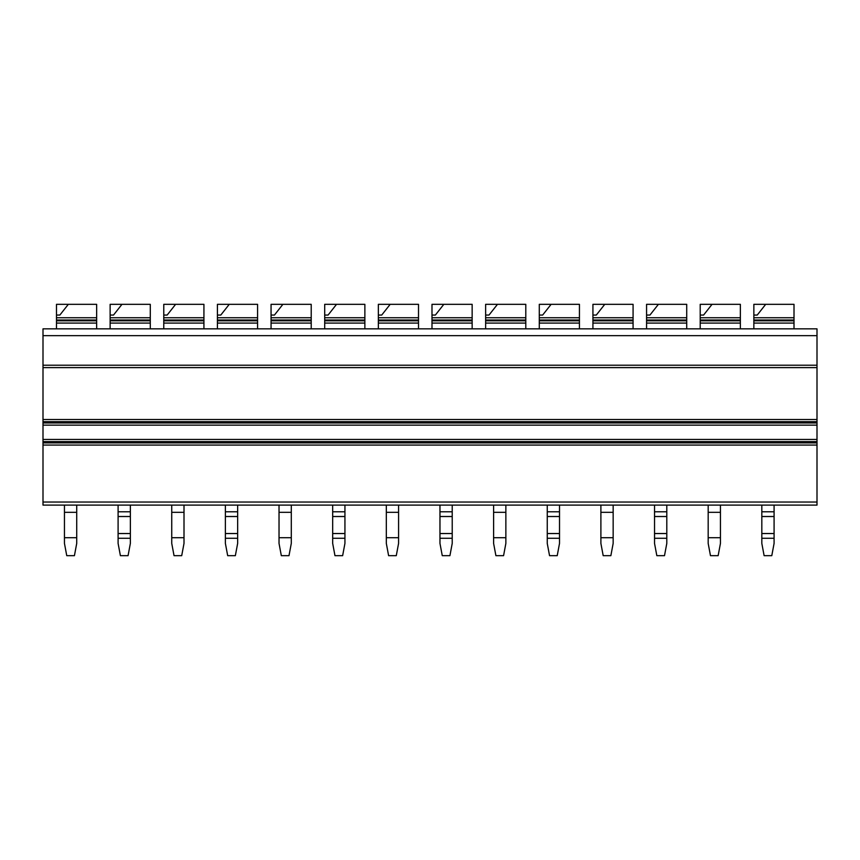 <?xml version="1.0" encoding="UTF-8"?>
<svg xmlns="http://www.w3.org/2000/svg" width="860" height="860" viewBox="0 0 860 860"><rect width="100%" height="100%" fill="white"/><g stroke="black" fill="none" stroke-linecap="round" stroke-linejoin="round"><path stroke-width="1.29" d="M817 328.842L817 505.099L43 505.099L43 328.842L817 328.842M753.854 328.842L753.854 304.322L765.69 304.322L757.241 315.05L753.854 315.05L757.241 315.05M794.006 328.842L794.006 320.017L753.854 320.017M753.854 317.748L794.006 317.748L794.006 320.017M794.006 317.748L794.006 304.322L765.69 304.322M700.212 328.842L700.212 304.322L712.048 304.322L703.598 315.05L700.212 315.05L703.598 315.05M740.363 328.842L740.363 320.017L700.212 320.017M700.212 317.748L740.363 317.748L740.363 320.017M712.048 304.322L740.363 304.322L740.363 317.748M646.57 328.842L646.57 304.322L658.405 304.322L649.956 315.05L646.57 315.05L649.956 315.05M686.721 328.842L686.721 320.017L646.57 320.017M646.57 317.748L686.721 317.748L686.721 320.017M658.405 304.322L686.721 304.322L686.721 317.748M592.927 328.842L592.927 304.322L604.763 304.322L596.303 315.05L592.927 315.05L596.303 315.05M633.078 328.842L633.078 320.017L592.927 320.017M592.927 317.748L633.078 317.748L633.078 320.017M604.763 304.322L633.078 304.322L633.078 317.748M539.284 328.842L539.284 304.322L551.12 304.322L542.66 315.05L539.284 315.05L542.66 315.05M579.436 328.842L579.436 320.017L539.284 320.017M539.284 317.748L579.436 317.748L579.436 320.017M551.12 304.322L579.436 304.322L579.436 317.748M485.631 328.842L485.631 304.322L497.478 304.322L489.017 315.05L485.631 315.05L489.017 315.05M525.793 328.842L525.793 320.017L485.631 320.017M485.631 317.748L525.793 317.748L525.793 320.017M497.478 304.322L525.793 304.322L525.793 317.748M431.989 328.842L431.989 304.322L443.825 304.322L435.375 315.05L431.989 315.05L435.375 315.05M472.151 328.842L472.151 320.017L431.989 320.017M431.989 317.748L472.151 317.748L472.151 320.017M443.825 304.322L472.151 304.322L472.151 317.748M378.346 328.842L378.346 304.322L390.182 304.322L381.733 315.05L378.346 315.05L381.733 315.05M418.508 328.842L418.508 320.017L378.346 320.017M378.346 317.748L418.508 317.748L418.508 320.017M390.182 304.322L418.508 304.322L418.508 317.748M324.704 328.842L324.704 304.322L336.539 304.322L328.09 315.05L324.704 315.05L328.09 315.05M364.866 328.842L364.866 320.017L324.704 320.017M324.704 317.748L364.866 317.748L364.866 320.017M336.539 304.322L364.866 304.322L364.866 317.748M271.061 328.842L271.061 304.322L282.897 304.322L274.447 315.05L271.061 315.05L274.447 315.05M311.212 328.842L311.212 320.017L271.061 320.017M271.061 317.748L311.212 317.748L311.212 320.017M282.897 304.322L311.212 304.322L311.212 317.748M217.419 328.842L217.419 304.322L229.254 304.322L220.805 315.05L217.419 315.05L220.805 315.05M257.57 328.842L257.57 320.017L217.419 320.017M217.419 317.748L257.57 317.748L257.57 320.017M229.254 304.322L257.57 304.322L257.57 317.748M163.776 328.842L163.776 304.322L175.612 304.322L167.162 315.05L163.776 315.05L167.162 315.05M203.927 328.842L203.927 320.017L163.776 320.017M163.776 317.748L203.927 317.748L203.927 320.017M175.612 304.322L203.927 304.322L203.927 317.748M110.134 328.842L110.134 304.322L121.969 304.322L113.52 315.05L110.134 315.05L113.52 315.05M150.285 328.842L150.285 320.017L110.134 320.017M110.134 317.748L150.285 317.748L150.285 320.017M121.969 304.322L150.285 304.322L150.285 317.748M56.491 328.842L56.491 304.322L68.327 304.322L59.867 315.05L56.491 315.05L59.867 315.05M96.642 328.842L96.642 320.017L56.491 320.017M56.491 317.748L96.642 317.748L96.642 320.017M68.327 304.322L96.642 304.322L96.642 317.748M761.82 505.099L761.82 543.413L764.121 555.678L771.786 555.678L774.086 543.413L774.086 505.099M654.535 505.099L654.535 543.413L656.836 555.678L664.5 555.678L666.801 543.413L666.801 505.099M547.25 505.099L547.25 543.413L549.551 555.678L557.216 555.678L559.516 543.413L559.516 505.099M439.965 505.099L439.965 543.413L442.266 555.678L449.92 555.678L452.22 543.413L452.22 505.099M332.68 505.099L332.68 543.413L334.97 555.678L342.635 555.678L344.935 543.413L344.935 505.099M225.384 505.099L225.384 543.413L227.685 555.678L235.35 555.678L237.65 543.413L237.65 505.099M118.099 505.099L118.099 543.413L120.4 555.678L128.065 555.678L130.365 543.413L130.365 505.099M708.178 505.099L708.178 543.413L710.478 555.678L718.143 555.678L720.443 543.413L720.443 537.726L708.178 537.726M720.443 505.099L720.443 537.726M708.178 512.334L720.443 512.334M600.893 505.099L600.893 543.413L603.193 555.678L610.858 555.678L613.159 543.413L613.159 537.726L600.893 537.726M613.159 505.099L613.159 537.726M600.893 512.334L613.159 512.334M493.608 505.099L493.608 543.413L495.908 555.678L503.573 555.678L505.863 543.413L505.863 537.726L493.608 537.726M505.863 505.099L505.863 537.726M493.608 512.334L505.863 512.334M386.323 505.099L386.323 543.413L388.613 555.678L396.277 555.678L398.578 543.413L398.578 537.726L386.323 537.726M398.578 505.099L398.578 537.726M386.323 512.334L398.578 512.334M279.027 505.099L279.027 543.413L281.327 555.678L288.992 555.678L291.293 543.413L291.293 537.726L279.027 537.726M291.293 505.099L291.293 537.726M279.027 512.334L291.293 512.334M171.742 505.099L171.742 543.413L174.042 555.678L181.707 555.678L184.008 543.413L184.008 537.726L171.742 537.726M184.008 505.099L184.008 537.726M171.742 512.334L184.008 512.334M64.457 505.099L64.457 543.413L66.757 555.678L74.422 555.678L76.723 543.413L76.723 537.726L64.457 537.726M76.723 505.099L76.723 537.726M64.457 512.334L76.723 512.334M817 335.658L43 335.658M817 365.221L43 365.221M817 367.607L43 367.607M817 419.529L43 419.529M817 421.701L43 421.701M817 422.969L43 422.969M817 425.141L43 425.141M817 439.46L43 439.46M817 441.631L43 441.631M817 442.9L43 442.9M817 445.061L43 445.061M817 502.036L43 502.036M794.006 323.081L753.854 323.081M794.006 320.812L753.854 320.812M740.363 323.081L700.212 323.081M740.363 320.812L700.212 320.812M686.721 323.081L646.57 323.081M686.721 320.812L646.57 320.812M633.078 323.081L592.927 323.081M633.078 320.812L592.927 320.812M579.436 323.081L539.284 323.081M579.436 320.812L539.284 320.812M525.793 323.081L485.631 323.081M525.793 320.812L485.631 320.812M472.151 323.081L431.989 323.081M472.151 320.812L431.989 320.812M418.508 323.081L378.346 323.081M418.508 320.812L378.346 320.812M364.866 323.081L324.704 323.081M364.866 320.812L324.704 320.812M311.212 323.081L271.061 323.081M311.212 320.812L271.061 320.812M257.57 323.081L217.419 323.081M257.57 320.812L217.419 320.812M203.927 323.081L163.776 323.081M203.927 320.812L163.776 320.812M150.285 323.081L110.134 323.081M150.285 320.812L110.134 320.812M96.642 323.081L56.491 323.081M96.642 320.812L56.491 320.812M761.82 538.263L774.086 538.263M761.82 533.533L774.086 533.533M761.82 516.516L774.086 516.516M761.82 511.786L774.086 511.786M654.535 538.263L666.801 538.263M654.535 533.533L666.801 533.533M654.535 516.516L666.801 516.516M654.535 511.786L666.801 511.786M547.25 538.263L559.516 538.263M547.25 533.533L559.516 533.533M547.25 516.516L559.516 516.516M547.25 511.786L559.516 511.786M439.965 538.263L452.22 538.263M439.965 533.533L452.22 533.533M439.965 516.516L452.22 516.516M439.965 511.786L452.22 511.786M332.68 538.263L344.935 538.263M332.68 533.533L344.935 533.533M332.68 516.516L344.935 516.516M332.68 511.786L344.935 511.786M225.384 538.263L237.65 538.263M225.384 533.533L237.65 533.533M225.384 516.516L237.65 516.516M225.384 511.786L237.65 511.786M118.099 538.263L130.365 538.263M118.099 533.533L130.365 533.533M118.099 516.516L130.365 516.516M118.099 511.786L130.365 511.786"/></g></svg>
